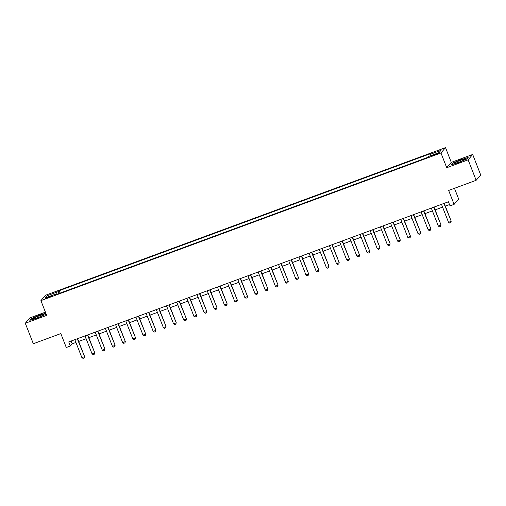<?xml version="1.0" encoding="UTF-8"?>
<svg xmlns="http://www.w3.org/2000/svg" width="506" height="506" viewBox="0 0 506 506"><rect width="100%" height="100%" fill="white"/><g stroke="black" fill="none" stroke-linecap="round" stroke-linejoin="round"><path stroke-width="0.76" d="M47.735 297.863L50.764 296.364L45.496 298.432L47.735 297.863M45.432 312.164L29.848 317.913L25.3 323.264L33.32 343.738L60.821 333.587L66.28 347.508L70.353 346.003L72.194 343.833L75.938 342.454M445.514 147.625L45.464 295.276L40.91 300.627L440.96 152.976L445.514 147.625L451.289 162.369L446.741 167.72L468.126 159.826L472.68 154.469L451.289 162.369M472.68 154.469L480.7 174.943L476.152 180.3L448.651 190.446L454.11 204.367L458.657 199.016L454.458 188.302M468.126 159.826L476.152 180.3M454.11 204.367L450.03 205.872L448.43 201.78L68.746 341.911L70.353 346.003M436.425 153.78L431.694 155.892L435.66 154.678L438.594 153.229L436.425 153.78L436.627 154.298M430.22 155.873L429.923 154.45L430.669 153.577L59.139 290.703L60.069 293.088M429.923 154.45L440.922 150.39L439.031 152.622L428.032 156.677L427.285 157.556L55.755 294.682L56.495 293.803L45.496 297.863L47.393 295.637L58.392 291.576L59.139 290.703M446.741 167.72L440.96 152.976M25.3 323.264L46.685 315.371L40.91 300.627M78.664 341.449L86.121 338.697M88.847 337.692L96.304 334.934M99.037 333.928L106.494 331.177M109.22 330.171L116.677 327.42M119.403 326.414L126.861 323.657M129.587 322.651L137.044 319.9M139.77 318.894L147.227 316.142M149.959 315.137L157.417 312.385M160.143 311.373L167.6 308.622M170.326 307.616L177.783 304.865M180.509 303.859L187.966 301.108M190.692 300.102L198.156 297.345M200.882 296.339L208.339 293.588M211.065 292.582L218.522 289.83M221.248 288.825L228.706 286.067M231.432 285.061L238.889 282.31M241.621 281.304L249.078 278.553M251.805 277.547L259.262 274.796M261.988 273.784L269.445 271.033M272.171 270.027L279.628 267.276M282.354 266.27L289.811 263.518M292.544 262.513L300.001 259.755M302.727 258.749L310.184 255.998M312.91 254.992L320.368 252.241M323.094 251.235L330.551 248.478M333.277 247.472L340.74 244.721M343.466 243.715L350.924 240.964M353.65 239.958L361.107 237.206M363.833 236.194L371.29 233.443M374.016 232.437L381.473 229.686M384.199 228.68L391.663 225.929M394.389 224.923L401.846 222.166M404.572 221.16L412.029 218.409M414.756 217.403L422.213 214.652M424.939 213.646L432.396 210.888M435.128 209.882L442.586 207.131M445.312 206.125L449.524 204.569M71.099 341.044L72.194 343.833M58.392 291.576L58.797 293.556M56.817 294.29L56.495 293.803M47.393 295.637L48.886 296.617M460.979 159.523L452.427 163.229L451.061 164.842L458.234 162.742L466.785 159.036L468.151 157.423L461.055 159.719M45.844 313.208L39.74 314.991L31.195 318.698L29.822 320.311L37.001 318.217L45.546 314.504L46.097 313.859M443.933 203.437L451.2 221.16L450.878 222.602L449.657 223.051L448.537 222.324L441.491 204.342M444.217 203.33L451.2 221.16M448.537 222.324L450.979 221.419L450.878 222.602M433.75 207.194L441.017 224.917L440.694 226.359L439.474 226.808L438.354 226.081L431.302 208.099M434.028 207.093L441.017 224.917M438.354 226.081L440.796 225.176L440.694 226.359M423.566 210.951L430.834 228.674L430.549 230.078L429.29 230.572L428.165 229.838L421.118 211.856M423.845 210.85L430.834 228.674M428.165 229.838L430.612 228.94L430.511 230.116M413.377 214.715L420.65 232.437L420.328 233.88L419.101 234.329L417.981 233.601L410.935 215.613M413.661 214.607L420.65 232.437M417.981 233.601L420.429 232.697L420.328 233.88M403.193 218.472L410.461 236.194L410.138 237.637L408.918 238.086L407.798 237.358L400.752 219.376M403.478 218.371L410.461 236.194M407.798 237.358L410.239 236.454L410.138 237.637M454.685 163.457A5.749 0.595 -21.4 0 0 460.296 161.692A5.749 0.595 -21.4 0 0 464.976 159.333A5.749 0.595 -21.4 0 0 464.653 159.137A5.749 0.595 -21.4 0 0 458.101 161.294A5.749 0.595 -21.4 0 0 454.445 163.457A5.749 0.595 -21.4 0 0 454.685 163.457M451.554 164.697L452.718 163.33L460.998 159.738L467.905 157.72M39.234 315.826A5.749 0.595 -21.4 0 0 33.213 318.932A5.749 0.595 -21.4 0 0 37.634 317.705A5.749 0.595 -21.4 0 0 43.737 314.802A5.749 0.595 -21.4 0 0 39.234 315.826M30.316 320.165L31.48 318.799L39.765 315.206L45.919 313.41M393.01 222.229L400.278 239.952L399.993 241.356L398.734 241.849L397.615 241.115L390.569 223.133M393.295 222.128L400.278 239.952M397.615 241.115L400.056 240.217L399.955 241.394M382.827 225.992L390.094 243.715L389.81 245.113L388.551 245.606L387.432 244.872L380.379 226.89M383.105 225.885L390.094 243.715M387.432 244.872L389.873 243.974L389.772 245.157M372.644 229.749L379.911 247.472L379.589 248.914L378.361 249.363L377.242 248.636L370.196 230.654M372.922 229.642L379.911 247.472M377.242 248.636L379.69 247.731L379.589 248.914M362.454 233.506L369.728 251.229L369.437 252.627L368.178 253.126L367.059 252.393L360.013 234.411M362.739 233.405L369.728 251.229M367.059 252.393L369.507 251.488L369.399 252.671M352.271 237.27L359.538 254.992L359.216 256.434L357.995 256.884L356.875 256.15L349.829 238.168M352.555 237.162L359.538 254.992M356.875 256.15L359.317 255.252L359.216 256.434M342.088 241.027L349.355 258.749L349.032 260.192L347.812 260.641L346.692 259.913L339.64 241.931M342.372 240.919L349.355 258.749M346.692 259.913L349.134 259.009L349.032 260.192M331.904 244.784L339.172 262.506L338.849 263.949L337.628 264.398L336.503 263.67L329.457 245.688M332.183 244.683L339.172 262.506M336.503 263.67L338.95 262.766L338.849 263.949M321.715 248.541L328.989 266.264L328.698 267.668L327.439 268.161L326.319 267.427L319.273 249.445M321.999 248.44L328.989 266.264M326.319 267.427L328.767 266.529L328.666 267.706M311.532 252.304L318.799 270.027L318.514 271.425L317.256 271.918L316.136 271.191L309.09 253.202M311.816 252.197L318.799 270.027M316.136 271.191L318.578 270.286L318.476 271.469M301.348 256.061L308.616 273.784L308.293 275.226L307.072 275.675L305.953 274.948L298.907 256.966M301.633 255.96L308.616 273.784M305.953 274.948L308.394 274.043L308.293 275.226M291.165 259.818L298.432 277.541L298.148 278.939L296.889 279.438L295.77 278.705L288.717 260.723M291.443 259.717L298.432 277.541M295.77 278.705L298.211 277.807L298.11 278.983M280.982 263.582L288.249 281.304L287.965 282.702L286.706 283.196L285.58 282.462L278.534 264.48M281.26 263.474L288.249 281.304M285.58 282.462L288.028 281.564L287.927 282.746M270.792 267.339L278.066 285.061L277.743 286.504L276.516 286.953L275.397 286.225L268.351 268.243M271.077 267.231L278.066 285.061M275.397 286.225L277.845 285.321L277.743 286.504M260.609 271.096L267.876 288.818L267.592 290.216L266.333 290.716L265.214 289.982L258.168 272M260.894 270.995L267.876 288.818M265.214 289.982L267.655 289.078L267.554 290.261M250.426 274.859L257.693 292.582L257.371 294.024L256.15 294.473L255.03 293.739L247.984 275.757M250.71 274.752L257.693 292.582M255.03 293.739L257.472 292.841L257.371 294.024M240.242 278.616L247.51 296.339L247.187 297.781L245.967 298.23L244.847 297.503L237.795 279.521M240.521 278.509L247.51 296.339M244.847 297.503L247.289 296.598L247.187 297.781M230.059 282.373L237.327 300.096L237.004 301.538L235.777 301.987L234.657 301.26L227.611 283.278M230.338 282.272L237.327 300.096M234.657 301.26L237.105 300.355L237.004 301.538M219.87 286.13L227.143 303.853L226.852 305.257L225.594 305.75L224.474 305.017L217.428 287.035M220.154 286.029L227.143 303.853M224.474 305.017L226.922 304.119L226.815 305.295M209.686 289.894L216.954 307.616L216.631 309.058L215.411 309.508L214.291 308.78L207.245 290.792M209.971 289.786L216.954 307.616M214.291 308.78L216.732 307.876L216.631 309.058M199.503 293.651L206.771 311.373L206.448 312.816L205.227 313.265L204.108 312.537L197.055 294.555M199.788 293.55L206.771 311.373M204.108 312.537L206.549 311.633L206.448 312.816M189.32 297.408L196.587 315.13L196.303 316.528L195.044 317.028L193.918 316.294L186.872 298.312M189.598 297.307L196.587 315.13M193.918 316.294L196.366 315.396L196.265 316.573M179.13 301.171L186.404 318.894L186.081 320.336L184.854 320.785L183.735 320.051L176.689 302.069M179.415 301.064L186.404 318.894M183.735 320.051L186.183 319.153L186.081 320.336M168.947 304.928L176.214 322.651L175.892 324.093L174.671 324.542L173.552 323.815L166.506 305.833M169.232 304.821L176.214 322.651M173.552 323.815L175.993 322.91L175.892 324.093M158.764 308.685L166.031 326.408L165.747 327.806L164.488 328.305L163.368 327.572L156.322 309.59M159.048 308.584L166.031 326.408M163.368 327.572L165.81 326.667L165.709 327.85M148.581 312.449L155.848 330.171L155.563 331.569L154.305 332.062L153.185 331.329L146.133 313.347M148.865 312.341L155.848 330.171M153.185 331.329L155.627 330.431L155.525 331.613M138.397 316.206L145.665 333.928L145.342 335.37L144.121 335.82L142.996 335.092L135.95 317.11M138.676 316.098L145.665 333.928M142.996 335.092L145.443 334.188L145.342 335.37M128.208 319.963L135.481 337.685L135.159 339.128L133.932 339.577L132.812 338.849L125.766 320.867M128.492 319.862L135.481 337.685M132.812 338.849L135.26 337.945L135.159 339.128M118.024 323.72L125.292 341.442L125.007 342.847L123.749 343.34L122.629 342.606L115.583 324.624M118.309 323.619L125.292 341.442M122.629 342.606L125.071 341.708L124.969 342.885M107.841 327.483L115.109 345.206L114.824 346.604L113.565 347.097L112.446 346.37L105.4 328.381M108.126 327.376L115.109 345.206M112.446 346.37L114.887 345.465L114.786 346.648M97.658 331.24L104.925 348.963L104.603 350.405L103.382 350.854L102.263 350.127L95.21 332.145M97.936 331.139L104.925 348.963M102.263 350.127L104.704 349.222L104.603 350.405M87.475 334.997L94.742 352.72L94.458 354.118L93.193 354.617L92.073 353.884L85.027 335.902M87.753 334.896L94.742 352.72M92.073 353.884L94.521 352.986L94.42 354.162M77.285 338.761L84.559 356.483L84.236 357.925L83.009 358.375L81.89 357.641L74.844 339.659M77.57 338.653L84.559 356.483M81.89 357.641L84.338 356.743L84.236 357.925M434.844 154.981L434.629 154.444"/></g></svg>
